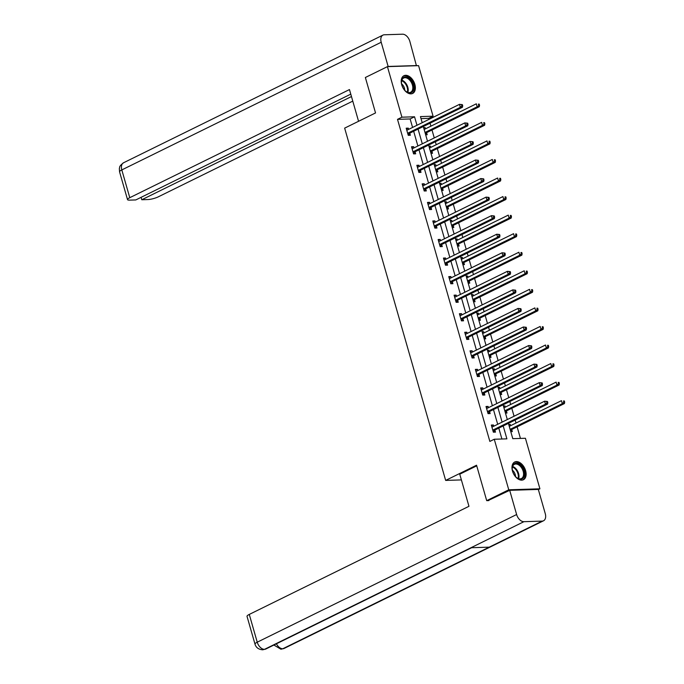 <?xml version="1.0" encoding="UTF-8"?>
<svg xmlns="http://www.w3.org/2000/svg" width="684" height="684" viewBox="0 0 684 684"><rect width="100%" height="100%" fill="white"/><g stroke="black" fill="none" stroke-linecap="round" stroke-linejoin="round"><path stroke-width="1.03" d="M512.487 471.079A9.875 6.224 -116.2 0 1 514.693 462.008A9.875 6.224 -116.2 0 1 525.62 470.66A9.875 6.224 -116.2 0 1 523.414 479.732A9.875 6.224 -116.2 0 1 512.487 471.079M401.722 84.79A9.875 6.224 -116.2 0 1 403.928 75.719A9.875 6.224 -116.2 0 1 414.855 84.371A9.875 6.224 -116.2 0 1 412.649 93.443A9.875 6.224 -116.2 0 1 401.722 84.79M488.855 500.585L486.709 500.654L476.543 465.214L445.66 480.407L344.651 128.13L375.533 112.937L365.367 77.497L387.426 66.639L418.582 65.655L433.075 116.195L420.446 116.596L422.19 122.71M428.953 119.384L428.663 118.366L433.075 116.195M520.438 438.418L517.121 426.85M516.018 423.028L515.172 420.053M514.069 416.231L511.794 408.297M510.7 404.475L509.845 401.499M508.751 397.678L506.476 389.743M505.382 385.921L504.527 382.946M503.433 379.124L501.158 371.19M500.064 367.368L499.209 364.392M498.114 360.571L495.84 352.636M494.737 348.814L493.891 345.847M492.796 342.017L490.514 334.083M489.419 330.261L488.573 327.294M487.47 323.464L485.195 315.529M484.101 311.707L483.246 308.74M482.152 304.91L479.877 296.976M478.783 293.154L477.928 290.187M476.834 286.365L474.559 278.422M473.465 274.6L472.61 271.633M471.515 267.812L469.241 259.869M468.138 256.047L467.292 253.08M466.189 249.258L463.914 241.315M462.82 237.493L461.965 234.526M460.871 230.705L458.596 222.762M457.502 218.94L456.647 215.973M455.553 212.151L453.278 204.208M452.184 200.386L451.329 197.419M450.234 193.598L447.96 185.655M446.857 181.833L446.011 178.866M444.916 175.044L442.634 167.11M441.539 163.279L440.684 160.312M439.59 156.491L437.315 148.556M436.221 144.726L435.366 141.759M434.272 137.937L431.997 130.003M430.903 126.172L430.048 123.205M508.409 423.379L512.795 438.666L525.423 438.264L539.915 488.812L508.759 489.795L494.267 439.248L506.895 438.854L503.202 425.944M538.359 489.573L539.915 488.812M445.66 480.407L461.392 479.911M428.663 118.366L421.019 118.614M423.61 127.652L425.149 127.6L425.499 128.831M425.662 134.782L427.192 134.739L426.645 132.816M428.928 146.205L430.467 146.154L430.826 147.385M430.98 153.336L432.519 153.293L431.963 151.369M434.254 164.758L435.785 164.707L436.144 165.938M436.298 171.889L437.837 171.846L437.281 169.923M439.573 183.312L441.112 183.261L441.462 184.492M441.616 190.443L443.155 190.4L442.599 188.468M444.891 201.865L446.43 201.814L446.78 203.045M446.934 208.996L448.473 208.953L447.926 207.021M450.209 220.419L451.748 220.368L452.098 221.599M452.261 227.55L453.791 227.507L453.244 225.575M455.535 238.972L457.066 238.921L457.425 240.152M457.579 246.103L459.118 246.06L458.562 244.128M460.854 257.526L462.393 257.475L462.743 258.706M462.897 264.657L464.436 264.614L463.88 262.682M466.172 276.079L467.711 276.028L468.061 277.259M468.215 283.21L469.754 283.159L469.207 281.235M471.49 294.633L473.029 294.582L473.379 295.813M473.542 301.764L475.072 301.712L474.525 299.789M476.816 313.187L478.347 313.135L478.706 314.366M478.86 320.317L480.399 320.266L479.843 318.342M482.134 331.731L483.674 331.689L484.024 332.92M484.178 338.871L485.717 338.819L485.161 336.896M487.453 350.285L488.992 350.242L489.342 351.473M489.496 357.424L491.035 357.373L490.488 355.449M492.771 368.838L494.31 368.796L494.66 370.027M494.823 375.978L496.353 375.926L495.806 374.003M498.089 387.392L499.628 387.349L499.987 388.58M500.141 394.531L501.68 394.48L501.124 392.556M503.415 405.945L504.946 405.903L505.305 407.134M505.459 413.085L506.998 413.033L506.442 411.11M508.734 424.499L510.273 424.456L510.623 425.687M510.777 431.638L512.316 431.587L511.76 429.663M412.572 127.446L410.135 118.956L397.507 119.358L489.855 441.419L494.267 439.248M501.911 439.008L498.79 428.116M497.695 424.294L493.472 409.562M492.369 405.74L488.145 391.009M487.051 387.187L482.827 372.455M481.733 368.633L477.509 353.902M476.415 350.08L472.191 335.348M471.088 331.526L466.864 316.795M465.77 312.973L461.546 298.25M460.452 294.419L456.228 279.696M455.134 275.866L450.91 261.143M449.815 257.312L445.583 242.589M444.489 238.767L440.265 224.036M439.171 220.214L434.947 205.482M433.853 201.66L429.629 186.929M428.535 183.107L424.311 168.375M423.208 164.553L418.984 149.822M417.89 146L413.666 131.268M408.664 129.37L408.305 128.139L406.202 128.199L408.254 135.338L410.357 135.27L409.801 133.346M413.982 147.924L413.632 146.692L411.52 146.752L413.572 153.891L415.675 153.823L415.12 151.899M419.301 166.477L418.95 165.246L416.847 165.306L418.89 172.445L420.993 172.377L420.446 170.453M424.619 185.031L424.268 183.799L422.165 183.859L424.208 190.998L426.312 190.93L425.764 189.006M429.945 203.584L429.586 202.344L427.483 202.413L429.526 209.552L431.638 209.484L431.082 207.56M435.263 222.138L434.913 220.898L432.801 220.966L434.853 228.105L436.956 228.037L436.401 226.113M440.581 240.691L440.231 239.451L438.128 239.52L440.171 246.659L442.274 246.591L441.727 244.667M445.9 259.236L445.549 258.005L443.446 258.073L445.489 265.212L447.592 265.144L447.045 263.22M451.226 277.789L450.867 276.558L448.764 276.627L450.807 283.766L452.919 283.698L452.363 281.774M456.544 296.343L456.185 295.112L454.082 295.18L456.134 302.319L458.237 302.251L457.681 300.327M461.862 314.897L461.512 313.665L459.4 313.734L461.452 320.873L463.555 320.805L463 318.881M467.181 333.45L466.83 332.219L464.727 332.287L466.77 339.426L468.873 339.358L468.326 337.434M472.499 352.003L472.148 350.772L470.045 350.841L472.088 357.98L474.192 357.912L473.644 355.988M477.825 370.557L477.466 369.326L475.363 369.394L477.406 376.533L479.518 376.465L478.962 374.541M483.143 389.111L482.793 387.879L480.681 387.948L482.733 395.087L484.836 395.019L484.281 393.095M488.461 407.664L488.111 406.433L486.008 406.501L488.051 413.64L490.154 413.572L489.607 411.648M493.78 426.217L493.429 424.986L491.326 425.055L493.369 432.194L495.472 432.126L494.925 430.202M486.709 500.654L508.759 489.795M397.507 119.358L401.918 117.186L387.426 66.639M416.983 125.275L414.547 116.784L401.918 117.186M502.107 422.122L497.884 407.39M496.781 403.569L492.557 388.837M491.463 385.015L487.239 370.283M486.144 366.462L481.921 351.73M480.826 347.908L476.603 333.185M475.5 329.355L471.276 314.631M470.182 310.801L465.958 296.078M464.864 292.248L460.64 277.524M459.545 273.703L455.322 258.971M454.219 255.149L449.995 240.417M448.901 236.596L444.677 221.864M443.583 218.042L439.359 203.31M438.264 199.489L434.041 184.757M432.946 180.935L428.723 166.203M427.62 162.382L423.396 147.65M422.302 143.828L418.078 129.096M423.293 126.531L427.517 141.263M428.611 145.085L432.835 159.817M433.93 163.638L438.153 178.37M439.248 182.192L443.471 196.924M444.574 200.745L448.798 215.477M449.892 219.299L454.116 234.031M455.211 237.852L459.434 252.584M460.529 256.406L464.752 271.138M465.855 274.959L470.079 289.683M471.173 293.513L475.397 308.236M476.491 312.066L480.715 326.79M481.81 330.62L486.033 345.343M487.128 349.165L491.351 363.897M492.454 367.718L496.678 382.45M497.772 386.272L501.996 401.004M503.091 404.825L507.314 419.557M410.135 118.956L414.547 116.784M406.45 129.054L408.305 128.139M423.789 128.267L425.149 127.6M429.107 146.821L430.467 146.154M411.768 147.607L413.632 146.692M434.434 165.374L435.785 164.707M417.086 166.161L418.95 165.246M439.752 183.928L441.112 183.261M422.404 184.714L424.268 183.799M445.07 202.481L446.43 201.814M427.731 203.268L429.586 202.344M450.388 221.035L451.748 220.368M433.049 221.821L434.913 220.898M455.706 239.588L457.066 238.921M438.367 240.375L440.231 239.451M461.033 258.142L462.393 257.475M443.685 258.928L445.549 258.005M466.351 276.695L467.711 276.028M449.012 277.482L450.867 276.558M471.669 295.249L473.029 294.582M454.33 296.027L456.185 295.112M476.987 313.802L478.347 313.135M459.648 314.58L461.512 313.665M482.314 332.356L483.674 331.689M464.966 333.134L466.83 332.219M487.632 350.909L488.992 350.242M470.284 351.687L472.148 350.772M492.95 369.463L494.31 368.796M475.611 370.241L477.466 369.326M498.268 388.016L499.628 387.349M480.929 388.794L482.793 387.879M503.586 406.57L504.946 405.903M486.247 407.348L488.111 406.433M508.913 425.123L510.273 424.456M491.565 425.901L493.429 424.986M408.109 133.029L410.22 132.961L462.452 107.26L460.341 107.328L408.109 133.029A1.265 0.949 -91.8 0 0 407.809 133.277L407.698 133.414M461.862 105.849L460.341 107.328L459.494 104.353L462.367 104.635L461.529 104.661L461.862 105.849L462.709 105.823L462.367 104.635M406.758 130.131L406.903 130.131A1.265 0.949 -91.8 0 0 407.262 130.054L459.494 104.353L461.529 104.661M410.22 132.961A1.265 0.949 -91.8 0 0 409.913 133.209L408.228 135.27M406.706 129.969L407.382 129.994M462.452 107.26L462.709 105.823M425.499 134.218L426.756 132.679A1.265 0.949 88.2 0 1 427.055 132.431L479.287 106.721L477.184 106.79L476.329 103.814L424.14 129.498M424.995 132.474L477.184 106.79L479.552 105.285L479.21 104.096L478.364 104.122L478.706 105.319M478.364 104.122L479.21 104.096M479.552 105.285L479.287 106.721M403.808 89.1A8.55 5.386 -116.2 0 1 401.457 82.379A8.55 5.386 -116.2 0 1 404.783 76.95A8.55 5.386 -116.2 0 1 411.358 80.755A8.55 5.386 -116.2 0 1 413.042 90.886A8.55 5.386 -116.2 0 1 405.868 91.34A8.55 5.386 -116.2 0 1 403.808 89.1M405.706 91.203A7.917 4.985 63.8 0 0 410.639 92.246A7.917 4.985 63.8 0 0 410.631 81.285A7.917 4.985 63.8 0 0 403.646 78.044A7.917 4.985 63.8 0 0 401.465 82.584M404.74 90.262A5.634 3.548 63.8 0 0 403.184 85.568A5.634 3.548 63.8 0 0 401.619 83.918M411.99 93.699A9.815 6.182 63.8 0 0 411.913 80.139A9.815 6.182 63.8 0 0 403.321 76.086M514.573 475.389A8.55 5.386 -116.2 0 1 512.222 468.668A8.55 5.386 -116.2 0 1 515.548 463.239A8.55 5.386 -116.2 0 1 522.123 467.044A8.55 5.386 -116.2 0 1 523.807 477.167A8.55 5.386 -116.2 0 1 516.634 477.629A8.55 5.386 -116.2 0 1 514.573 475.389M516.471 477.492A7.917 4.985 63.8 0 0 521.405 478.535A7.917 4.985 63.8 0 0 521.396 467.574A7.917 4.985 63.8 0 0 514.411 464.333A7.917 4.985 63.8 0 0 512.231 468.873M515.505 476.551A5.634 3.548 63.8 0 0 513.949 471.857A5.634 3.548 63.8 0 0 512.384 470.207M522.756 479.988A9.815 6.182 63.8 0 0 522.679 466.428A9.815 6.182 63.8 0 0 514.086 462.375M358.561 121.29L349.464 89.57L129.772 197.685A7.601 1.624 164 0 0 127.523 199.617A7.601 1.624 164 0 0 129.532 200.13L135.808 199.933L350.772 94.135M382.946 35.106A7.789 4.908 63.8 0 0 381.202 42.254L121.812 169.914A7.601 1.624 164 0 0 119.563 171.846L119.341 168.52C120.068 167.272 118.323 166.793 123.547 162.766L382.946 35.106A7.789 4.908 63.8 0 1 384.288 34.781L402.56 34.2A7.789 4.908 63.8 0 1 409.836 41.348L416.428 65.724M381.202 42.254L388.144 66.459L416.77 65.553M141.092 197.334L141.785 199.745L148.06 199.54A7.601 1.624 164 0 0 158.406 196.778L352.773 101.121M141.785 199.745L351.465 96.547M476.722 465.838L459.751 474.192L468.959 506.305L249.275 614.42L257.235 642.191L516.625 514.53L509.691 490.334L487.966 500.611M516.625 514.53A7.789 4.908 63.8 0 0 523.901 521.687L470.968 547.739L489.24 547.157L542.173 521.105L523.901 521.687M542.173 521.105A7.789 4.908 63.8 0 0 543.515 520.78A7.789 4.908 63.8 0 0 545.259 513.624L538.317 489.419L509.691 490.334M254.987 644.123C255.987 647.568 258.561 649.458 262.699 649.8L264.511 649.338A7.789 4.908 63.8 0 1 257.235 642.191A7.601 1.624 164 0 0 254.987 644.123L247.018 616.352A7.601 1.624 -16 0 1 249.275 614.42M276.413 643.798A7.789 4.908 63.8 0 0 282.783 648.765L280.927 649.219L273.899 645.038M413.435 151.583L415.539 151.515L467.771 125.813L465.667 125.882L413.435 151.583A1.265 0.949 -91.8 0 0 413.127 151.831L413.016 151.968M467.189 124.403L465.667 125.882L464.812 122.906L467.685 123.188L466.847 123.214L467.189 124.403L468.027 124.377L467.685 123.188M412.076 148.685L412.221 148.685A1.265 0.949 -91.8 0 0 412.58 148.608L464.812 122.906L466.847 123.214M415.539 151.515A1.265 0.949 -91.8 0 0 415.231 151.762L413.555 153.823M412.033 148.522L412.7 148.548M467.771 125.813L468.027 124.377M418.753 170.136L420.857 170.068L473.089 144.367L470.985 144.435L418.753 170.136A1.265 0.949 -91.8 0 0 418.446 170.384L418.334 170.521M472.507 142.956L470.985 144.435L470.13 141.46L473.003 141.742L472.165 141.768L472.507 142.956L473.345 142.93L473.003 141.742M417.394 167.238L417.548 167.238A1.265 0.949 -91.8 0 0 417.898 167.161L470.13 141.46L472.165 141.768M420.857 170.068A1.265 0.949 -91.8 0 0 420.549 170.316L418.873 172.377M417.351 167.076L418.027 167.101M473.089 144.367L473.345 142.93M430.817 152.771L432.074 151.232A1.265 0.949 88.2 0 1 432.373 150.984L484.605 125.275L482.502 125.343L481.647 122.368L429.466 148.052M432.373 150.984L430.322 151.044L482.502 125.343L484.87 123.838L484.529 122.65L483.682 122.675L484.024 123.872M483.682 122.675L484.529 122.65M484.87 123.838L484.605 125.275M436.136 171.325L437.392 169.786A1.265 0.949 88.2 0 1 437.7 169.538L489.932 143.828L487.82 143.897L486.974 140.921L434.785 166.605M437.7 169.538L435.64 169.598L487.82 143.897L489.342 142.417L490.189 142.392L489.847 141.203L489.009 141.229L489.342 142.417M489.009 141.229L489.847 141.203M490.189 142.392L489.932 143.828M424.071 188.69L426.175 188.622L478.407 162.92L476.303 162.989L424.071 188.69A1.265 0.949 -91.8 0 0 423.764 188.938L423.661 189.075M477.825 161.51L476.303 162.989L475.448 160.013L478.33 160.295L477.483 160.321L477.825 161.51L478.672 161.484L478.33 160.295M422.712 185.783L422.866 185.792A1.265 0.949 -91.8 0 0 423.216 185.715L475.448 160.013L477.483 160.321M426.175 188.622A1.265 0.949 -91.8 0 0 425.875 188.869L424.191 190.93M422.669 185.629L423.345 185.655M478.407 162.92L478.672 161.484M429.39 207.243L431.493 207.175L483.725 181.474L481.621 181.542L429.39 207.243A1.265 0.949 -91.8 0 0 429.09 207.491L428.979 207.628M483.143 180.063L481.621 181.542L480.775 178.567L483.648 178.849L482.801 178.875L483.143 180.063L483.99 180.037L483.648 178.849M428.039 204.336L428.184 204.345A1.265 0.949 -91.8 0 0 428.543 204.268L480.775 178.567L482.801 178.875M431.493 207.175A1.265 0.949 -91.8 0 0 431.194 207.423L429.509 209.484M427.987 204.183L428.663 204.208M483.725 181.474L483.99 180.037M434.716 225.797L436.819 225.729L489.051 200.027L486.94 200.096L434.716 225.797A1.265 0.949 -91.8 0 0 434.408 226.045L434.297 226.182M488.47 198.617L486.94 200.096L486.093 197.12L488.966 197.402L488.128 197.428L488.47 198.617L489.308 198.591L488.966 197.402M433.357 222.89L433.502 222.898A1.265 0.949 -91.8 0 0 433.861 222.822L486.093 197.12L488.128 197.428M436.819 225.729A1.265 0.949 -91.8 0 0 436.512 225.977L434.827 228.037M433.314 222.736L433.981 222.762M489.051 200.027L489.308 198.591M441.454 189.878L442.71 188.339A1.265 0.949 88.2 0 1 443.018 188.091L495.25 162.382L493.147 162.45L492.292 159.475L440.103 185.159M443.018 188.091L440.958 188.151L493.147 162.45L494.669 160.971L495.507 160.945L495.165 159.757L494.327 159.782L494.669 160.971M494.327 159.782L495.165 159.757M495.507 160.945L495.25 162.382M446.772 208.432L448.029 206.893A1.265 0.949 88.2 0 1 448.336 206.645L500.568 180.935L498.465 181.003L497.61 178.028L445.421 203.712M448.336 206.645L446.284 206.705L498.465 181.003L499.987 179.524L500.825 179.499L500.491 178.31L499.645 178.336L499.987 179.524M499.645 178.336L500.491 178.31M500.825 179.499L500.568 180.935M452.098 226.985L453.355 225.446A1.265 0.949 88.2 0 1 453.654 225.198L505.886 199.489L503.783 199.557L502.928 196.582L450.747 222.266M453.654 225.198L451.602 225.258L503.783 199.557L505.305 198.078L506.151 198.052L505.809 196.864L504.963 196.889L505.305 198.078M504.963 196.889L505.809 196.864M506.151 198.052L505.886 199.489M440.034 244.35L442.138 244.282L494.37 218.581L492.266 218.649L440.034 244.35A1.265 0.949 -91.8 0 0 439.726 244.598L439.615 244.735M493.788 217.17L492.266 218.649L491.411 215.674L494.284 215.956L493.446 215.982L493.788 217.17L494.626 217.144L494.284 215.956M438.675 241.443L438.829 241.452A1.265 0.949 -91.8 0 0 439.179 241.375L491.411 215.674L493.446 215.982M442.138 244.282A1.265 0.949 -91.8 0 0 441.83 244.53L440.154 246.591M438.632 241.29L439.308 241.315M494.37 218.581L494.626 217.144M457.416 245.539L458.673 244A1.265 0.949 88.2 0 1 458.981 243.752L511.213 218.042L509.101 218.111L508.255 215.135L456.066 240.819M458.981 243.752L456.921 243.812L509.101 218.111L510.623 216.631L511.47 216.606L511.128 215.417L510.29 215.443L510.623 216.631M510.29 215.443L511.128 215.417M511.47 216.606L511.213 218.042M445.352 262.904L447.456 262.836L499.688 237.134L497.584 237.203L445.352 262.904A1.265 0.949 -91.8 0 0 445.045 263.152L444.942 263.289M499.106 235.723L497.584 237.203L496.729 234.227L499.611 234.509L498.764 234.535L499.106 235.723L499.944 235.698L499.611 234.509M443.993 259.997L444.147 260.006A1.265 0.949 -91.8 0 0 444.497 259.929L496.729 234.227L498.764 234.535M447.456 262.836A1.265 0.949 -91.8 0 0 447.156 263.083L445.472 265.144M443.95 259.843L444.626 259.869M499.688 237.134L499.944 235.698M462.735 264.092L463.991 262.553A1.265 0.949 88.2 0 1 464.299 262.305L516.531 236.596L514.428 236.664L513.573 233.689L461.384 259.373M464.299 262.305L462.239 262.365L514.428 236.664L515.95 235.185L516.788 235.159L516.446 233.971L515.608 233.996L515.95 235.185M515.608 233.996L516.446 233.971M516.788 235.159L516.531 236.596M450.671 281.457L452.774 281.389L505.006 255.688L502.902 255.748L450.671 281.457A1.265 0.949 -91.8 0 0 450.371 281.705L450.26 281.842M504.424 254.277L502.902 255.748L502.047 252.781L504.929 253.063L504.082 253.089L504.424 254.277L505.271 254.251L504.929 253.063M449.32 278.55L449.465 278.559A1.265 0.949 -91.8 0 0 449.815 278.482L502.047 252.781L504.082 253.089M452.774 281.389A1.265 0.949 -91.8 0 0 452.475 281.637L450.79 283.698M449.268 278.397L449.944 278.422M505.006 255.688L505.271 254.251M468.053 282.646L469.309 281.107A1.265 0.949 88.2 0 1 469.617 280.859L521.849 255.149L519.746 255.218L518.891 252.242L466.702 277.926M469.617 280.859L467.565 280.919L519.746 255.218L521.268 253.738L522.106 253.713L521.764 252.524L520.926 252.55L521.268 253.738M520.926 252.55L521.764 252.524M522.106 253.713L521.849 255.149M455.989 300.011L458.1 299.943L510.332 274.241L508.221 274.301L455.989 300.011A1.265 0.949 -91.8 0 0 455.689 300.259L455.578 300.396M509.742 272.831L508.221 274.301L507.374 271.334L510.247 271.616L509.409 271.642L509.742 272.831L510.589 272.805L510.247 271.616M454.638 297.104L454.783 297.113A1.265 0.949 -91.8 0 0 455.142 297.036L507.374 271.334L509.409 271.642M458.1 299.943A1.265 0.949 -91.8 0 0 457.793 300.19L456.108 302.251M454.586 296.95L455.262 296.976M510.332 274.241L510.589 272.805M473.379 301.199L474.636 299.66A1.265 0.949 88.2 0 1 474.935 299.412L527.167 273.703L525.064 273.771L524.209 270.796L472.02 296.48M472.875 299.455L525.064 273.771L526.586 272.292L527.432 272.266L527.09 271.078L526.244 271.103L526.586 272.292M526.244 271.103L527.09 271.078M527.432 272.266L527.167 273.703M461.315 318.564L463.419 318.496L515.65 292.795L513.547 292.855L461.315 318.564A1.265 0.949 -91.8 0 0 461.007 318.812L460.896 318.949M515.069 291.384L513.547 292.855L512.692 289.888L515.565 290.17L514.727 290.196L515.069 291.384L515.907 291.358L515.565 290.17M459.956 315.657L460.11 315.666A1.265 0.949 -91.8 0 0 460.46 315.589L512.692 289.888L514.727 290.196M463.419 318.496A1.265 0.949 -91.8 0 0 463.111 318.744L461.435 320.805M459.913 315.504L460.589 315.529M515.65 292.795L515.907 291.358M478.697 319.753L479.954 318.214A1.265 0.949 88.2 0 1 480.254 317.966L532.485 292.256L530.382 292.325L529.527 289.349L477.346 315.033M480.254 317.966L478.201 318.026L530.382 292.325L531.904 290.845L532.75 290.82L532.409 289.631L531.562 289.657L531.904 290.845M531.562 289.657L532.409 289.631M532.75 290.82L532.485 292.256M466.633 337.118L468.737 337.05L520.969 311.348L518.865 311.408L466.633 337.118A1.265 0.949 -91.8 0 0 466.326 337.366L466.214 337.503M520.387 309.938L518.865 311.408L518.01 308.441L520.892 308.715L520.045 308.749L520.387 309.938L521.225 309.912L520.892 308.715M465.274 334.211L465.428 334.219A1.265 0.949 -91.8 0 0 465.778 334.143L518.01 308.441L520.045 308.749M468.737 337.05A1.265 0.949 -91.8 0 0 468.429 337.298L466.753 339.358M465.231 334.048L465.907 334.083M520.969 311.348L521.225 309.912M484.016 338.306L485.272 336.767A1.265 0.949 88.2 0 1 485.58 336.519L537.812 310.81L535.7 310.878L534.854 307.903L482.665 333.587M485.58 336.519L483.52 336.579L535.7 310.878L537.231 309.399L538.069 309.373L537.727 308.185L536.889 308.21L537.231 309.399M536.889 308.21L537.727 308.185M538.069 309.373L537.812 310.81M471.951 355.671L474.055 355.603L526.287 329.902L524.183 329.962L471.951 355.671A1.265 0.949 -91.8 0 0 471.644 355.919L471.541 356.056M525.705 328.491L524.183 329.962L523.328 326.995L526.21 327.268L525.363 327.303L525.705 328.491L526.552 328.465L526.21 327.268M470.601 352.764L470.746 352.773A1.265 0.949 -91.8 0 0 471.096 352.696L523.328 326.995L525.363 327.303M474.055 355.603A1.265 0.949 -91.8 0 0 473.755 355.851L472.071 357.912M470.549 352.602L471.225 352.636M526.287 329.902L526.552 328.465M489.334 356.86L490.59 355.321A1.265 0.949 88.2 0 1 490.898 355.073L543.13 329.363L541.027 329.432L540.172 326.456L487.983 352.14M490.898 355.073L488.838 355.133L541.027 329.432L542.549 327.952L543.387 327.927L543.045 326.738L542.207 326.764L542.549 327.952M542.207 326.764L543.045 326.738M543.387 327.927L543.13 329.363M477.27 374.225L479.381 374.157L531.605 348.455L529.501 348.515L477.27 374.225A1.265 0.949 -91.8 0 0 476.97 374.473L476.859 374.601M531.023 347.044L529.501 348.515L528.655 345.548L531.528 345.822L530.681 345.856L531.023 347.044L531.87 347.019L531.528 345.822M475.919 371.318L476.064 371.327A1.265 0.949 -91.8 0 0 476.423 371.25L528.655 345.548L530.681 345.856M479.381 374.157A1.265 0.949 -91.8 0 0 479.074 374.404L477.389 376.465M475.867 371.156L476.543 371.19M531.605 348.455L531.87 347.019M494.66 375.413L495.917 373.874A1.265 0.949 88.2 0 1 496.216 373.626L548.448 347.917L546.345 347.985L545.49 345.01L493.301 370.694M496.216 373.626L494.164 373.686L546.345 347.985L547.867 346.506L548.705 346.48L548.371 345.292L547.525 345.317L547.867 346.506M547.525 345.317L548.371 345.292M548.705 346.48L548.448 347.917M482.596 392.778L484.699 392.71L536.931 367L534.828 367.069L482.596 392.778A1.265 0.949 -91.8 0 0 482.288 393.026L482.177 393.155M536.35 365.598L534.828 367.069L533.973 364.102L536.846 364.375L536.008 364.41L536.35 365.598L537.188 365.564L536.846 364.375M481.237 389.871L481.382 389.88A1.265 0.949 -91.8 0 0 481.741 389.803L533.973 364.102L536.008 364.41M484.699 392.71A1.265 0.949 -91.8 0 0 484.392 392.958L482.716 395.019M481.194 389.709L481.861 389.743M536.931 367L537.188 365.564M499.978 393.967L501.235 392.419A1.265 0.949 88.2 0 1 501.534 392.171L553.766 366.47L551.663 366.538L550.808 363.563L498.627 389.247M501.534 392.171L499.482 392.24L551.663 366.538L553.185 365.059L554.031 365.034L553.689 363.845L552.843 363.871L553.185 365.059M552.843 363.871L553.689 363.845M554.031 365.034L553.766 366.47M487.914 411.332L490.018 411.264L542.25 385.554L540.146 385.622L487.914 411.332A1.265 0.949 -91.8 0 0 487.606 411.58L487.495 411.708M541.668 384.151L540.146 385.622L539.291 382.655L542.164 382.929L541.326 382.954L541.668 384.151L542.506 384.117L542.164 382.929M486.555 408.425L486.709 408.433A1.265 0.949 -91.8 0 0 487.059 408.357L539.291 382.655L541.326 382.954M490.018 411.264A1.265 0.949 -91.8 0 0 489.71 411.512L488.034 413.572M486.512 408.262L487.188 408.297M542.25 385.554L542.506 384.117M505.296 412.52L506.553 410.973A1.265 0.949 88.2 0 1 506.861 410.725L559.093 385.024L556.981 385.092L556.135 382.117L503.946 407.801M506.861 410.725L504.801 410.793L556.981 385.092L558.503 383.613L559.35 383.587L559.008 382.399L558.17 382.424L558.503 383.613M558.17 382.424L559.008 382.399M559.35 383.587L559.093 385.024M493.232 429.885L495.336 429.817L547.568 404.107L545.464 404.176L493.232 429.885A1.265 0.949 -91.8 0 0 492.925 430.133L492.822 430.262M546.986 402.705L545.464 404.176L544.609 401.2L547.491 401.482L546.644 401.508L546.986 402.705L547.833 402.671L547.491 401.482M491.873 426.978L492.027 426.987A1.265 0.949 -91.8 0 0 492.377 426.91L544.609 401.2L546.644 401.508M495.336 429.817A1.265 0.949 -91.8 0 0 495.036 430.065L493.352 432.126M491.83 426.816L492.506 426.85M547.568 404.107L547.833 402.671M510.615 431.074L511.871 429.526A1.265 0.949 88.2 0 1 512.179 429.278L564.411 403.577L562.308 403.646L561.453 400.67L509.264 426.354M512.179 429.278L510.119 429.347L562.308 403.646L563.83 402.166L564.668 402.141L564.326 400.952L563.488 400.978L563.83 402.166M563.488 400.978L564.326 400.952M564.668 402.141L564.411 403.577M407.809 133.277L409.913 133.209M426.756 132.679L425.072 132.73M427.055 132.431L425.003 132.499M401.841 80.182A7.917 4.985 -116.2 0 1 406.039 83.542A7.917 4.985 -116.2 0 1 407.844 92.366M407.313 92.178A7.652 4.822 63.8 0 0 405.484 83.884A7.652 4.822 63.8 0 0 401.679 80.721M512.607 466.471A7.917 4.985 -116.2 0 1 516.805 469.831A7.917 4.985 -116.2 0 1 518.609 478.655M518.079 478.467A7.652 4.822 63.8 0 0 516.249 470.173A7.652 4.822 63.8 0 0 512.444 467.01M123.547 162.766A7.789 4.908 63.8 0 0 121.812 169.914L129.772 197.685M262.75 649.8L265.811 649.013A7.789 4.908 63.8 0 1 264.511 649.338L470.968 547.739M489.24 547.157L282.783 648.765A7.789 4.908 63.8 0 0 284.125 648.432L543.515 520.78M413.127 151.831L415.231 151.762M418.446 170.384L420.549 170.316M432.074 151.232L430.39 151.284M437.392 169.786L435.708 169.837M423.764 188.938L425.875 188.869M429.09 207.491L431.194 207.423M434.408 226.045L436.512 225.977M442.71 188.339L441.026 188.391M448.029 206.893L446.353 206.944M453.355 225.446L451.671 225.498M439.726 244.598L441.83 244.53M458.673 244L456.989 244.051M445.045 263.152L447.156 263.083M463.991 262.553L462.307 262.605M450.371 281.705L452.475 281.637M469.309 281.107L467.634 281.158M455.689 300.259L457.793 300.19M474.636 299.66L472.952 299.712M474.935 299.412L472.883 299.472M461.007 318.812L463.111 318.744M479.954 318.214L478.27 318.265M466.326 337.366L468.429 337.298M485.272 336.767L483.588 336.819M471.644 355.919L473.755 355.851M490.59 355.321L488.906 355.372M476.97 374.473L479.074 374.404M495.917 373.874L494.233 373.926M482.288 393.026L484.392 392.958M501.235 392.419L499.551 392.479M487.606 411.58L489.71 411.512M506.553 410.973L504.869 411.033M492.925 430.133L495.036 430.065M511.871 429.526L510.187 429.586M127.523 199.617L119.563 171.846M265.811 649.013L471.652 547.713M280.979 649.219L284.125 648.432"/></g></svg>
